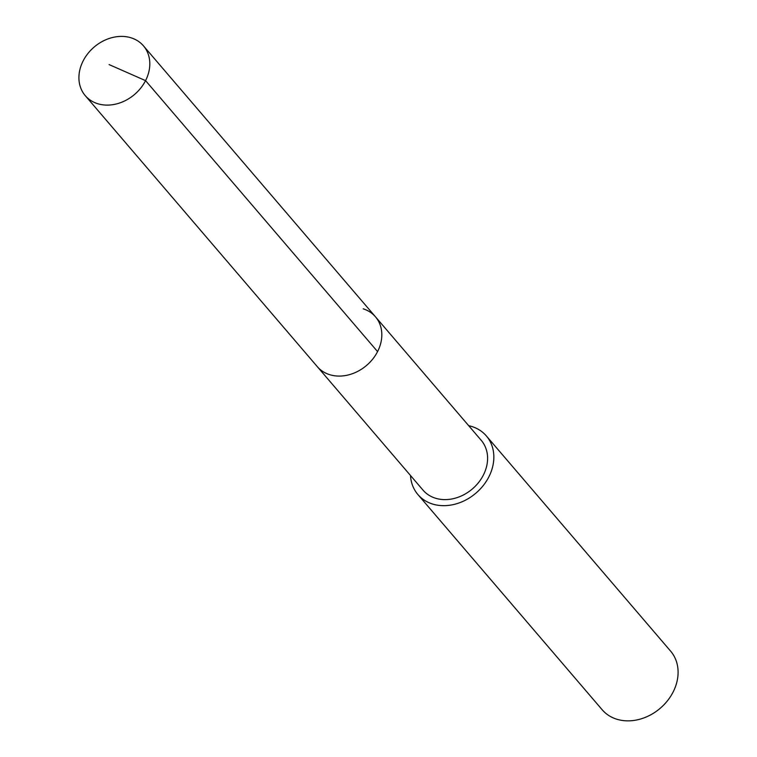 <?xml version="1.0" encoding="UTF-8"?>
<svg xmlns="http://www.w3.org/2000/svg" width="757" height="757" viewBox="0 0 757 757"><rect width="100%" height="100%" fill="white"/><g stroke="black" fill="none" stroke-linecap="round" stroke-linejoin="round"><path stroke-width="1.14" d="M97.53 103.652A38.304 31.141 139.4 0 1 85.267 95.656A38.304 31.141 139.4 0 1 87.916 53.51A38.304 31.141 139.4 0 1 131.198 37.85A38.304 31.141 139.4 0 1 143.452 45.836A38.304 31.141 139.4 0 1 140.811 87.992A38.304 31.141 139.4 0 1 97.53 103.652M363.209 308.828A38.304 31.141 139.4 0 1 375.472 316.814L481.244 440.347A38.304 31.141 -40.6 0 1 478.594 482.493A38.304 31.141 -40.6 0 1 435.313 498.163A38.304 31.141 -40.6 0 1 423.049 490.167L317.287 366.634A38.304 31.141 -40.6 0 0 329.541 374.63A38.304 31.141 -40.6 0 0 372.822 358.96A38.304 31.141 -40.6 0 0 375.472 316.814A38.304 31.141 139.4 0 1 372.822 358.96A38.304 31.141 139.4 0 1 329.541 374.63A38.304 31.141 139.4 0 1 317.287 366.634L85.267 95.656M468.687 425.689A45.06 36.639 139.4 0 1 471.952 426.551A45.06 36.639 139.4 0 1 486.373 435.956A45.06 36.639 139.4 0 1 483.259 485.54A45.06 36.639 139.4 0 1 432.342 503.963A45.06 36.639 139.4 0 1 417.921 494.567A45.06 36.639 139.4 0 1 410.502 475.51M417.921 494.567L602.165 709.754A45.06 36.639 -40.6 0 0 616.586 719.15A45.06 36.639 -40.6 0 0 667.504 700.727A45.06 36.639 -40.6 0 0 670.617 651.134L486.373 435.956M109.084 64.582L145.562 80.63L377.573 351.608M375.472 316.814L143.452 45.836"/></g></svg>

